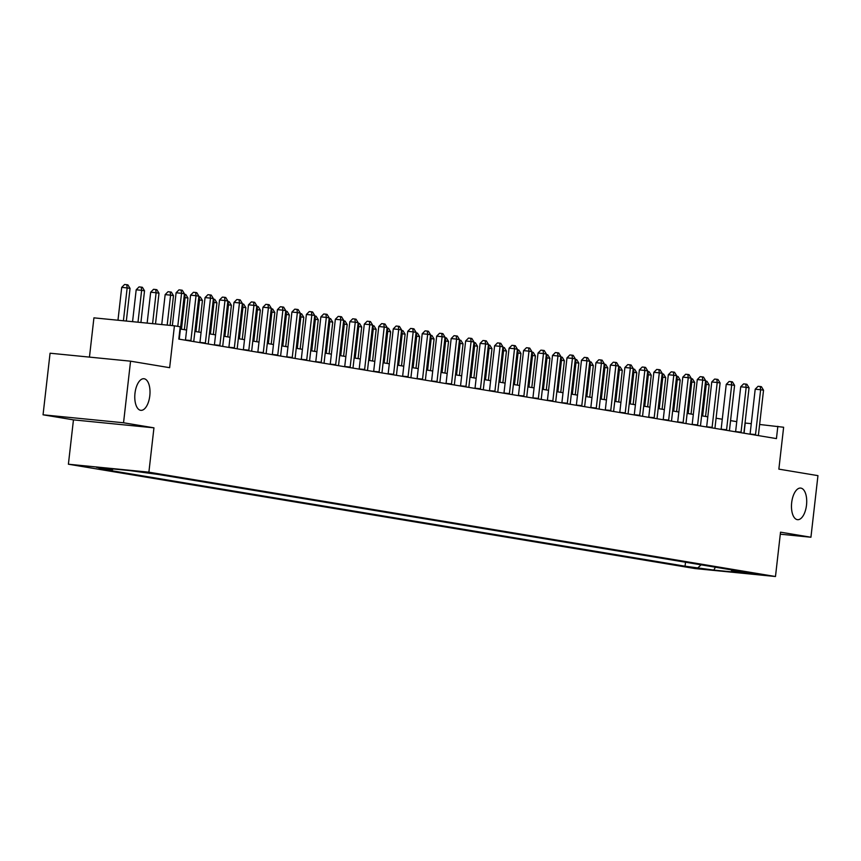 <?xml version="1.0" encoding="UTF-8"?>
<svg xmlns="http://www.w3.org/2000/svg" width="861" height="861" viewBox="0 0 861 861"><rect width="100%" height="100%" fill="white"/><g stroke="black" fill="none" stroke-linecap="round" stroke-linejoin="round"><path stroke-width="1.29" d="M791.679 502.652A15.875 7.501 -84.4 0 1 800.655 488.079A15.875 7.501 -84.4 0 1 806.509 505.116A15.875 7.501 -84.4 0 1 797.534 519.678A15.875 7.501 -84.4 0 1 791.679 502.652M134.983 393.294A15.875 7.501 -84.4 0 1 143.959 378.732A15.875 7.501 -84.4 0 1 149.803 395.769A15.875 7.501 -84.4 0 1 140.827 410.331A15.875 7.501 -84.4 0 1 134.983 393.294M760.769 574.427L745.927 572.845L760.769 574.427M68.396 464.219L694.988 568.551L775.481 576.515L148.888 472.172L68.396 464.219L73.454 419.867L153.947 427.831L123.543 422.773L43.05 414.808L73.454 419.867M43.05 414.808L50.067 353.214L130.56 361.179L169.649 367.69L174.417 325.813L93.924 317.849L89.458 357.111M780.303 534.197L810.933 537.232L817.95 475.638L778.861 469.137L783.628 427.25L759.628 424.484M123.543 422.773L130.56 361.179M174.417 325.813L180.207 326.771L178.808 339.094L776.439 438.604L777.838 426.292M137.738 471.613L154.668 473.572L137.76 471.408M113.211 468.954L112.167 469.912L99.004 468.61L685.055 566.194L685.507 562.233M112.167 469.912L96.529 467.308L130.033 470.623L158.822 474.529L744.873 572.113L731.71 570.811L747.348 573.415L713.844 570.1L685.055 566.194M153.947 427.831L148.888 472.172M810.933 537.232L780.529 532.173L775.481 576.515M751.276 423.655L745.045 423.031M736.747 421.653L730.569 420.62M722.271 419.242L716.094 418.209M707.796 416.832L701.607 415.798M693.32 414.421L687.132 413.388M678.845 412.01L672.656 410.977M664.358 409.599L658.181 408.566M649.883 407.188L643.705 406.155M635.407 404.778L629.219 403.744M620.932 402.367L614.743 401.334M606.456 399.956L600.268 398.923M591.981 397.545L585.792 396.512M577.494 395.134L571.317 394.101M563.019 392.724L556.841 391.69M548.543 390.313L542.355 389.28M534.068 387.902L527.879 386.869M519.592 385.491L513.404 384.458M505.116 383.08L498.928 382.047M490.63 380.67L484.452 379.636M476.155 378.259L469.966 377.226M461.679 375.848L455.491 374.815M447.203 373.437L441.015 372.404M432.728 371.026L426.539 369.993M418.242 368.616L412.064 367.582M403.766 366.205L397.588 365.172M389.29 363.794L383.102 362.761M374.815 361.383L368.626 360.35M360.339 358.972L354.151 357.939M345.864 356.562L339.675 355.528M331.377 354.151L325.2 353.118M316.902 351.74L310.713 350.707M302.426 349.329L296.238 348.296M287.951 346.918L281.762 345.885M273.475 344.508L267.287 343.474M258.989 342.097L252.811 341.064M244.513 339.686L238.336 338.653M230.038 337.275L223.849 336.242M215.562 334.864L209.374 333.831M201.087 332.454L194.898 331.42M186.611 330.043L180.423 329.01M744.055 433.212L745.206 423.063M698.217 567.496L701.134 564.827M731 569.81L731.71 570.811M713.844 570.1L715.394 567.205M177.775 326.362L181.542 293.3L184.437 293.784L179.325 338.621A2.475 1.173 95.6 0 0 179.292 339.169M172.361 325.609L176.096 292.762L181.542 293.3L181.144 290.082L182.295 290.275L184.437 293.784M176.096 292.762L178.97 289.866L181.144 290.082M126.33 321.056L130.054 288.403L127.159 287.918L121.713 287.38L117.979 320.227M121.713 287.38L124.576 284.485L126.761 284.7L127.159 287.918L123.414 320.766M126.761 284.7L127.912 284.894L130.054 288.403M190.819 341.096A2.475 1.173 95.6 0 0 190.905 340.547L196.017 295.71L198.913 296.195L193.8 341.031A2.475 1.173 95.6 0 0 193.768 341.58M185.449 340.192A2.475 1.173 95.6 0 0 185.47 340.009L190.582 295.172L196.017 295.71L195.619 292.492L196.782 292.686L198.913 296.195M190.582 295.172L193.445 292.277L195.619 292.492M205.295 343.496A2.475 1.173 95.6 0 0 205.381 342.958L210.493 298.121L213.388 298.606L208.287 343.442A2.475 1.173 95.6 0 0 208.244 343.991M199.924 342.603A2.475 1.173 95.6 0 0 199.946 342.42L205.058 297.583L210.493 298.121L210.095 294.903L211.257 295.097L213.388 298.606M205.058 297.583L207.921 294.688L210.095 294.903M219.77 345.907A2.475 1.173 95.6 0 0 219.867 345.369L224.969 300.532L227.864 301.016L222.762 345.853A2.475 1.173 95.6 0 0 222.73 346.402M214.4 345.013A2.475 1.173 95.6 0 0 214.421 344.83L219.533 299.994L224.969 300.532L224.57 297.314L225.733 297.508L227.864 301.016M219.533 299.994L222.396 297.099L224.57 297.314M140.913 322.498L144.53 290.814L141.634 290.329L136.189 289.791L132.562 321.67M136.189 289.791L139.062 286.896L141.236 287.111L141.634 290.329L137.997 322.208M141.236 287.111L142.388 287.305L144.53 290.814M155.507 323.94L159.005 293.224L156.11 292.74L150.675 292.202L147.145 323.112M150.675 292.202L153.538 289.307L155.712 289.522L156.11 292.74L152.591 323.65M155.712 289.522L156.874 289.716L159.005 293.224M170.091 325.383L173.481 295.635L170.586 295.151L165.151 294.613L161.739 324.554M165.151 294.613L168.013 291.718L170.187 291.933L170.586 295.151L167.174 325.092M170.187 291.933L171.35 292.127L173.481 295.635M234.246 348.318A2.475 1.173 95.6 0 0 234.343 347.779L239.455 302.943L242.35 303.427L237.238 348.264A2.475 1.173 95.6 0 0 237.206 348.813M228.875 347.424A2.475 1.173 95.6 0 0 228.908 347.241L234.009 302.405L239.455 302.943L239.057 299.725L240.208 299.919L242.35 303.427M234.009 302.405L236.872 299.51L239.057 299.725M184.362 329.666L187.956 298.046L185.061 297.562L181.467 329.182M184.372 294.311L185.825 294.537L187.956 298.046M184.663 294.344L185.061 297.562L184.017 297.465M248.732 350.728A2.475 1.173 95.6 0 0 248.818 350.19L253.93 305.354L256.826 305.838L251.713 350.675A2.475 1.173 95.6 0 0 251.681 351.223M243.351 349.835A2.475 1.173 95.6 0 0 243.383 349.652L248.485 304.816L253.93 305.354L253.532 302.136L254.684 302.329L256.826 305.838M248.485 304.816L251.358 301.92L253.532 302.136M263.208 353.139A2.475 1.173 95.6 0 0 263.294 352.601L268.406 307.764L271.301 308.249L266.189 353.085A2.475 1.173 95.6 0 0 266.157 353.634M257.837 352.246A2.475 1.173 95.6 0 0 257.859 352.063L262.971 307.226L268.406 307.764L268.008 304.546L269.17 304.74L271.301 308.249M262.971 307.226L265.834 304.331L268.008 304.546M277.683 355.55A2.475 1.173 95.6 0 0 277.769 355.012L282.882 310.175L285.777 310.66L280.664 355.496A2.475 1.173 95.6 0 0 280.632 356.045M272.313 354.657A2.475 1.173 95.6 0 0 272.334 354.474L277.446 309.637L282.882 310.175L282.483 306.957L283.646 307.151L285.777 310.66M277.446 309.637L280.309 306.742L282.483 306.957M292.159 357.961A2.475 1.173 95.6 0 0 292.256 357.423L297.357 312.586L300.252 313.07L295.151 357.907A2.475 1.173 95.6 0 0 295.119 358.456M286.788 357.067A2.475 1.173 95.6 0 0 286.81 356.885L291.922 312.048L297.357 312.586L296.959 309.368L298.121 309.562L300.252 313.07M291.922 312.048L294.785 309.153L296.959 309.368M306.634 360.372A2.475 1.173 95.6 0 0 306.731 359.833L311.833 314.997L314.728 315.481L309.626 360.318A2.475 1.173 95.6 0 0 309.594 360.867M301.264 359.478A2.475 1.173 95.6 0 0 301.285 359.295L306.398 314.459L311.833 314.997L311.434 311.779L312.597 311.973L314.728 315.481M306.398 314.459L309.26 311.564L311.434 311.779M198.837 332.077L202.443 300.457L199.537 299.972L195.942 331.593M198.848 296.722L200.301 296.948L202.443 300.457M199.139 296.754L199.537 299.972L198.493 299.876M213.313 334.488L216.918 302.868L214.023 302.383L210.418 334.003M213.334 299.133L214.776 299.359L216.918 302.868M213.625 299.165L214.023 302.383L212.968 302.286M227.788 336.899L231.394 305.278L228.499 304.794L224.893 336.414M227.81 301.544L229.252 301.77L231.394 305.278M228.1 301.576L228.499 304.794L227.444 304.697M242.264 339.309L245.869 307.689L242.974 307.205L239.369 338.825M242.285 303.955L243.738 304.181L245.869 307.689M242.576 303.987L242.974 307.205L241.93 307.108M256.739 341.72L260.345 310.1L257.45 309.616L253.844 341.236M256.761 306.365L258.214 306.591L260.345 310.1M257.052 306.398L257.45 309.616L256.406 309.519M321.11 362.782A2.475 1.173 95.6 0 0 321.207 362.244L326.319 317.408L329.214 317.892L324.102 362.729A2.475 1.173 95.6 0 0 324.07 363.277M315.739 361.889A2.475 1.173 95.6 0 0 315.772 361.706L320.873 316.87L326.319 317.408L325.921 314.19L327.072 314.383L329.214 317.892M320.873 316.87L323.736 313.974L325.921 314.19M271.226 344.131L274.82 312.511L271.925 312.026L268.331 343.647M271.237 308.776L272.689 309.002L274.82 312.511M271.527 308.808L271.925 312.026L270.881 311.93M335.596 365.193A2.475 1.173 95.6 0 0 335.682 364.655L340.795 319.818L343.69 320.303L338.577 365.139A2.475 1.173 95.6 0 0 338.545 365.688M330.226 364.3A2.475 1.173 95.6 0 0 330.247 364.117L335.349 319.28L340.795 319.818L340.396 316.6L341.548 316.794L343.69 320.303M335.349 319.28L338.222 316.385L340.396 316.6M285.701 346.542L289.307 314.922L286.412 314.437L282.806 346.057M285.712 311.187L287.165 311.413L289.307 314.922M286.013 311.219L286.412 314.437L285.357 314.34M350.072 367.604A2.475 1.173 95.6 0 0 350.158 367.066L355.27 322.229L358.165 322.714L353.053 367.55A2.475 1.173 95.6 0 0 353.021 368.099M344.701 366.711A2.475 1.173 95.6 0 0 344.723 366.528L349.835 321.691L355.27 322.229L354.872 319.011L356.034 319.205L358.165 322.714M349.835 321.691L352.698 318.796L354.872 319.011M300.177 348.953L303.782 317.332L300.887 316.848L297.282 348.468M300.198 313.598L301.641 313.824L303.782 317.332M300.489 313.63L300.887 316.848L299.832 316.751M364.547 370.015A2.475 1.173 95.6 0 0 364.633 369.477L369.746 324.64L372.641 325.124L367.539 369.961A2.475 1.173 95.6 0 0 367.496 370.51M359.177 369.121A2.475 1.173 95.6 0 0 359.198 368.938L364.311 324.102L369.746 324.64L369.347 321.422L370.51 321.616L372.641 325.124M364.311 324.102L367.173 321.207L369.347 321.422M314.652 351.363L318.258 319.743L315.363 319.259L311.757 350.879M314.674 316.009L316.127 316.235L318.258 319.743M314.965 316.041L315.363 319.259L314.319 319.162M379.023 372.426A2.475 1.173 95.6 0 0 379.12 371.887L384.221 327.051L387.116 327.535L382.015 372.372A2.475 1.173 95.6 0 0 381.983 372.921M373.652 371.532A2.475 1.173 95.6 0 0 373.674 371.349L378.786 326.513L384.221 327.051L383.823 323.833L384.985 324.027L387.116 327.535M378.786 326.513L381.649 323.618L383.823 323.833M329.128 353.774L332.733 322.154L329.838 321.67L326.233 353.29M329.15 318.419L330.602 318.645L332.733 322.154M329.44 318.452L329.838 321.67L328.794 321.573M393.499 374.836A2.475 1.173 95.6 0 0 393.595 374.298L398.708 329.462L401.603 329.946L396.49 374.783A2.475 1.173 95.6 0 0 396.458 375.331M388.128 373.943A2.475 1.173 95.6 0 0 388.16 373.76L393.262 328.924L398.708 329.462L398.309 326.244L399.461 326.437L401.603 329.946M393.262 328.924L396.125 326.028L398.309 326.244M343.614 356.185L347.209 324.565L344.314 324.08L340.719 355.701M343.625 320.83L345.078 321.056L347.209 324.565M343.916 320.862L344.314 324.08L343.27 323.984M407.985 377.247A2.475 1.173 95.6 0 0 408.071 376.709L413.183 331.872L416.078 332.357L410.966 377.193A2.475 1.173 95.6 0 0 410.934 377.742M402.604 376.354A2.475 1.173 95.6 0 0 402.636 376.171L407.737 331.334L413.183 331.872L412.785 328.654L413.937 328.848L416.078 332.357M407.737 331.334L410.611 328.439L412.785 328.654M422.46 379.658A2.475 1.173 95.6 0 0 422.547 379.12L427.659 334.283L430.554 334.768L425.442 379.604A2.475 1.173 95.6 0 0 425.409 380.153M417.09 378.765A2.475 1.173 95.6 0 0 417.111 378.582L422.224 333.745L427.659 334.283L427.26 331.065L428.423 331.259L430.554 334.768M422.224 333.745L425.086 330.85L427.26 331.065M436.936 382.069A2.475 1.173 95.6 0 0 437.022 381.531L442.134 336.694L445.029 337.178L439.917 382.015A2.475 1.173 95.6 0 0 439.885 382.564M431.565 381.175A2.475 1.173 95.6 0 0 431.587 380.992L436.699 336.156L442.134 336.694L441.736 333.476L442.898 333.67L445.029 337.178M436.699 336.156L439.562 333.261L441.736 333.476M451.412 384.48A2.475 1.173 95.6 0 0 451.508 383.941L456.61 339.105L459.505 339.589L454.404 384.426A2.475 1.173 95.6 0 0 454.371 384.975M446.041 383.586A2.475 1.173 95.6 0 0 446.063 383.403L451.175 338.567L456.61 339.105L456.212 335.887L457.374 336.081L459.505 339.589M451.175 338.567L454.038 335.672L456.212 335.887M465.887 386.89A2.475 1.173 95.6 0 0 465.984 386.352L471.085 341.516L473.98 342L468.879 386.837A2.475 1.173 95.6 0 0 468.847 387.385M460.517 385.997A2.475 1.173 95.6 0 0 460.538 385.814L465.65 340.978L471.085 341.516L470.687 338.298L471.85 338.491L473.98 342M465.65 340.978L468.513 338.082L470.687 338.298M480.363 389.301A2.475 1.173 95.6 0 0 480.46 388.763L485.572 343.926L488.467 344.411L483.355 389.247A2.475 1.173 95.6 0 0 483.322 389.796M474.992 388.408A2.475 1.173 95.6 0 0 475.024 388.225L480.126 343.388L485.572 343.926L485.173 340.708L486.325 340.902L488.467 344.411M480.126 343.388L482.989 340.493L485.173 340.708M494.849 391.712A2.475 1.173 95.6 0 0 494.935 391.174L500.047 346.337L502.942 346.822L497.83 391.658A2.475 1.173 95.6 0 0 497.798 392.207M489.478 390.819A2.475 1.173 95.6 0 0 489.5 390.636L494.601 345.799L500.047 346.337L499.649 343.119L500.801 343.313L502.942 346.822M494.601 345.799L497.475 342.904L499.649 343.119M509.325 394.123A2.475 1.173 95.6 0 0 509.411 393.585L514.523 348.748L517.418 349.232L512.306 394.069A2.475 1.173 95.6 0 0 512.273 394.618M503.954 393.229A2.475 1.173 95.6 0 0 503.976 393.046L509.088 348.21L514.523 348.748L514.125 345.53L515.287 345.724L517.418 349.232M509.088 348.21L511.951 345.315L514.125 345.53M523.8 396.534A2.475 1.173 95.6 0 0 523.886 395.995L528.998 351.159L531.894 351.643L526.792 396.48A2.475 1.173 95.6 0 0 526.749 397.029M518.43 395.64A2.475 1.173 95.6 0 0 518.451 395.457L523.563 350.621L528.998 351.159L528.6 347.941L529.763 348.135L531.894 351.643M523.563 350.621L526.426 347.726L528.6 347.941M538.276 398.944A2.475 1.173 95.6 0 0 538.373 398.406L543.474 353.57L546.369 354.054L541.268 398.891A2.475 1.173 95.6 0 0 541.235 399.439M532.905 398.051A2.475 1.173 95.6 0 0 532.927 397.868L538.039 353.032L543.474 353.57L543.076 350.352L544.238 350.545L546.369 354.054M538.039 353.032L540.902 350.136L543.076 350.352M552.751 401.355A2.475 1.173 95.6 0 0 552.848 400.817L557.96 355.98L560.855 356.465L555.743 401.301A2.475 1.173 95.6 0 0 555.711 401.85M547.381 400.462A2.475 1.173 95.6 0 0 547.413 400.279L552.514 355.442L557.96 355.98L557.562 352.762L558.714 352.956L560.855 356.465M552.514 355.442L555.377 352.547L557.562 352.762M567.238 403.766A2.475 1.173 95.6 0 0 567.324 403.228L572.436 358.391L575.331 358.876L570.219 403.712A2.475 1.173 95.6 0 0 570.186 404.261M561.856 402.873A2.475 1.173 95.6 0 0 561.889 402.69L566.99 357.853L572.436 358.391L572.038 355.173L573.189 355.367L575.331 358.876M566.99 357.853L569.864 354.958L572.038 355.173M581.713 406.177A2.475 1.173 95.6 0 0 581.799 405.639L586.911 360.802L589.807 361.286L584.694 406.123A2.475 1.173 95.6 0 0 584.662 406.672M576.343 405.283A2.475 1.173 95.6 0 0 576.364 405.1L581.476 360.264L586.911 360.802L586.513 357.584L587.676 357.778L589.807 361.286M581.476 360.264L584.339 357.369L586.513 357.584M596.189 408.588A2.475 1.173 95.6 0 0 596.275 408.049L601.387 363.213L604.282 363.697L599.17 408.534A2.475 1.173 95.6 0 0 599.138 409.083M590.818 407.694A2.475 1.173 95.6 0 0 590.84 407.511L595.952 362.675L601.387 363.213L600.989 359.995L602.151 360.189L604.282 363.697M595.952 362.675L598.815 359.78L600.989 359.995M610.664 410.998A2.475 1.173 95.6 0 0 610.761 410.46L615.863 365.624L618.758 366.108L613.656 410.945A2.475 1.173 95.6 0 0 613.624 411.493M605.294 410.105A2.475 1.173 95.6 0 0 605.315 409.922L610.427 365.086L615.863 365.624L615.464 362.406L616.627 362.599L618.758 366.108M610.427 365.086L613.29 362.19L615.464 362.406M625.14 413.409A2.475 1.173 95.6 0 0 625.237 412.871L630.338 368.034L633.233 368.519L628.132 413.355A2.475 1.173 95.6 0 0 628.1 413.904M619.769 412.516A2.475 1.173 95.6 0 0 619.791 412.333L624.903 367.496L630.338 368.034L629.94 364.816L631.102 365.01L633.233 368.519M624.903 367.496L627.766 364.601L629.94 364.816M639.615 415.82A2.475 1.173 95.6 0 0 639.712 415.282L644.824 370.445L647.72 370.93L642.607 415.766A2.475 1.173 95.6 0 0 642.575 416.315M634.245 414.927A2.475 1.173 95.6 0 0 634.277 414.744L639.379 369.907L644.824 370.445L644.426 367.227L645.578 367.421L647.72 370.93M639.379 369.907L642.241 367.012L644.426 367.227M654.102 418.231A2.475 1.173 95.6 0 0 654.188 417.693L659.3 372.856L662.195 373.34L657.083 418.177A2.475 1.173 95.6 0 0 657.051 418.726M648.731 417.337A2.475 1.173 95.6 0 0 648.753 417.154L653.854 372.318L659.3 372.856L658.902 369.638L660.053 369.832L662.195 373.34M653.854 372.318L656.728 369.423L658.902 369.638M358.09 358.596L361.695 326.976L358.789 326.491L355.195 358.111M358.101 323.241L359.554 323.467L361.695 326.976M358.391 323.273L358.789 326.491L357.745 326.394M372.565 361.007L376.171 329.386L373.276 328.902L369.67 360.522M372.587 325.652L374.029 325.878L376.171 329.386M372.878 325.684L373.276 328.902L372.221 328.805M387.041 363.417L390.646 331.797L387.751 331.313L384.146 362.933M387.063 328.063L388.505 328.289L390.646 331.797M387.353 328.095L387.751 331.313L386.697 331.216M401.517 365.828L405.122 334.208L402.227 333.724L398.621 365.344M401.538 330.473L402.991 330.699L405.122 334.208M401.829 330.506L402.227 333.724L401.183 333.627M415.992 368.239L419.598 336.619L416.702 336.134L413.097 367.755M416.014 332.884L417.467 333.11L419.598 336.619M416.304 332.916L416.702 336.134L415.659 336.038M430.478 370.65L434.073 339.03L431.178 338.545L427.583 370.165M430.489 335.295L431.942 335.521L434.073 339.03M430.78 335.327L431.178 338.545L430.134 338.448M444.954 373.061L448.559 341.44L445.664 340.956L442.059 372.576M444.965 337.706L446.418 337.932L448.559 341.44M445.266 337.738L445.664 340.956L444.61 340.859M459.43 375.471L463.035 343.851L460.14 343.367L456.534 374.987M459.451 340.117L460.893 340.343L463.035 343.851M459.742 340.149L460.14 343.367L459.085 343.27M473.905 377.882L477.511 346.262L474.615 345.778L471.01 377.398M473.927 342.527L475.38 342.753L477.511 346.262M474.217 342.56L474.615 345.778L473.572 345.681M488.381 380.293L491.986 348.673L489.091 348.188L485.486 379.809M488.402 344.938L489.855 345.164L491.986 348.673M488.693 344.97L489.091 348.188L488.047 348.092M502.867 382.704L506.462 351.084L503.567 350.599L499.972 382.219M502.878 347.349L504.331 347.575L506.462 351.084M503.168 347.381L503.567 350.599L502.523 350.502M517.343 385.115L520.948 353.494L518.042 353.01L514.447 384.63M517.353 349.76L518.806 349.986L520.948 353.494M517.644 349.792L518.042 353.01L516.998 352.913M531.818 387.525L535.424 355.905L532.529 355.421L528.923 387.041M531.84 352.171L533.282 352.397L535.424 355.905M532.13 352.203L532.529 355.421L531.474 355.324M546.294 389.936L549.899 358.316L547.004 357.832L543.399 389.452M546.315 354.581L547.757 354.807L549.899 358.316M546.606 354.614L547.004 357.832L545.949 357.735M560.769 392.347L564.375 360.727L561.48 360.242L557.874 391.863M560.791 356.992L562.244 357.218L564.375 360.727M561.081 357.024L561.48 360.242L560.436 360.146M575.245 394.758L578.85 363.138L575.955 362.653L572.35 394.273M575.266 359.403L576.719 359.629L578.85 363.138M575.557 359.435L575.955 362.653L574.911 362.556M589.731 397.169L593.326 365.548L590.431 365.064L586.836 396.684M589.742 361.814L591.195 362.04L593.326 365.548M590.033 361.846L590.431 365.064L589.387 364.967M604.207 399.579L607.812 367.959L604.917 367.475L601.312 399.095M604.218 364.225L605.67 364.451L607.812 367.959M604.519 364.257L604.917 367.475L603.862 367.378M668.577 420.642A2.475 1.173 95.6 0 0 668.663 420.103L673.776 375.267L676.671 375.751L671.558 420.588A2.475 1.173 95.6 0 0 671.526 421.137M663.207 419.748A2.475 1.173 95.6 0 0 663.228 419.565L668.34 374.729L673.776 375.267L673.377 372.049L674.54 372.243L676.671 375.751M668.34 374.729L671.203 371.834L673.377 372.049M618.682 401.99L622.288 370.37L619.393 369.886L615.787 401.506M618.704 366.635L620.146 366.861L622.288 370.37M618.994 366.668L619.393 369.886L618.338 369.789M683.053 423.052A2.475 1.173 95.6 0 0 683.139 422.514L688.251 377.678L691.146 378.162L686.045 422.999A2.475 1.173 95.6 0 0 686.002 423.547M677.682 422.159A2.475 1.173 95.6 0 0 677.704 421.976L682.816 377.14L688.251 377.678L687.853 374.46L689.015 374.653L691.146 378.162M682.816 377.14L685.679 374.244L687.853 374.46M633.158 404.401L636.763 372.781L633.868 372.296L630.263 403.917M633.179 369.046L634.632 369.272L636.763 372.781M633.47 369.078L633.868 372.296L632.824 372.2M697.528 425.463A2.475 1.173 95.6 0 0 697.625 424.925L702.727 380.088L705.622 380.573L700.52 425.409A2.475 1.173 95.6 0 0 700.488 425.958M692.158 424.57A2.475 1.173 95.6 0 0 692.179 424.387L697.292 379.55L702.727 380.088L702.328 376.87L703.491 377.064L705.622 380.573M697.292 379.55L700.154 376.655L702.328 376.87M647.633 406.812L651.239 375.192L648.344 374.707L644.738 406.327M647.655 371.457L649.108 371.683L651.239 375.192M647.946 371.489L648.344 374.707L647.3 374.61M712.004 427.874A2.475 1.173 95.6 0 0 712.101 427.336L717.213 382.499L720.108 382.984L714.996 427.82A2.475 1.173 95.6 0 0 714.964 428.369M706.633 426.981A2.475 1.173 95.6 0 0 706.666 426.798L711.767 381.961L717.213 382.499L716.815 379.281L717.966 379.475L720.108 382.984M711.767 381.961L714.63 379.066L716.815 379.281M662.12 409.223L665.714 377.602L662.819 377.118L659.225 408.738M662.131 373.868L663.583 374.094L665.714 377.602M662.421 373.9L662.819 377.118L661.775 377.021M726.49 430.285A2.475 1.173 95.6 0 0 726.576 429.747L731.689 384.91L734.584 385.394L729.471 430.231A2.475 1.173 95.6 0 0 729.439 430.78M721.109 429.391A2.475 1.173 95.6 0 0 721.141 429.208L726.243 384.372L731.689 384.91L731.29 381.692L732.442 381.886L734.584 385.394M726.243 384.372L729.116 381.477L731.29 381.692M676.595 411.633L680.19 380.013L677.295 379.529L673.7 411.149M676.606 376.279L678.059 376.505L680.19 380.013M676.897 376.311L677.295 379.529L676.251 379.421M740.966 432.696A2.475 1.173 95.6 0 0 741.052 432.157L746.164 387.321L749.059 387.805L743.947 432.642A2.475 1.173 95.6 0 0 743.915 433.191M735.595 431.802A2.475 1.173 95.6 0 0 735.617 431.619L740.729 386.783L746.164 387.321L745.766 384.103L746.928 384.297L749.059 387.805M740.729 386.783L743.592 383.888L745.766 384.103M691.071 414.044L694.676 382.424L691.781 381.94L688.176 413.56M691.092 378.689L692.535 378.915L694.676 382.424M691.383 378.722L691.781 381.94L690.726 381.832M755.441 435.106A2.475 1.173 95.6 0 0 755.527 434.568L760.64 389.732L763.535 390.216L758.423 435.053A2.475 1.173 95.6 0 0 758.39 435.601M750.071 434.213A2.475 1.173 95.6 0 0 750.092 434.03L755.205 389.194L760.64 389.732L760.241 386.514L761.404 386.707L763.535 390.216M755.205 389.194L758.067 386.298L760.241 386.514M705.546 416.455L709.152 384.835L706.257 384.35L702.651 415.971M705.568 381.1L707.01 381.326L709.152 384.835M705.859 381.132L706.257 384.35L705.202 384.243M190.905 340.547L185.47 340.009M205.381 342.958L199.946 342.42M219.867 345.369L214.421 344.83M234.343 347.779L228.908 347.241M248.818 350.19L243.383 349.652M263.294 352.601L257.859 352.063M277.769 355.012L272.334 354.474M292.256 357.423L286.81 356.885M306.731 359.833L301.285 359.295M321.207 362.244L315.772 361.706M335.682 364.655L330.247 364.117M350.158 367.066L344.723 366.528M364.633 369.477L359.198 368.938M379.12 371.887L373.674 371.349M393.595 374.298L388.16 373.76M408.071 376.709L402.636 376.171M422.547 379.12L417.111 378.582M437.022 381.531L431.587 380.992M451.508 383.941L446.063 383.403M465.984 386.352L460.538 385.814M480.46 388.763L475.024 388.225M494.935 391.174L489.5 390.636M509.411 393.585L503.976 393.046M523.886 395.995L518.451 395.457M538.373 398.406L532.927 397.868M552.848 400.817L547.413 400.279M567.324 403.228L561.889 402.69M581.799 405.639L576.364 405.1M596.275 408.049L590.84 407.511M610.761 410.46L605.315 409.922M625.237 412.871L619.791 412.333M639.712 415.282L634.277 414.744M654.188 417.693L648.753 417.154M668.663 420.103L663.228 419.565M683.139 422.514L677.704 421.976M697.625 424.925L692.179 424.387M712.101 427.336L706.666 426.798M726.576 429.747L721.141 429.208M741.052 432.157L735.617 431.619M755.527 434.568L750.092 434.03"/></g></svg>
